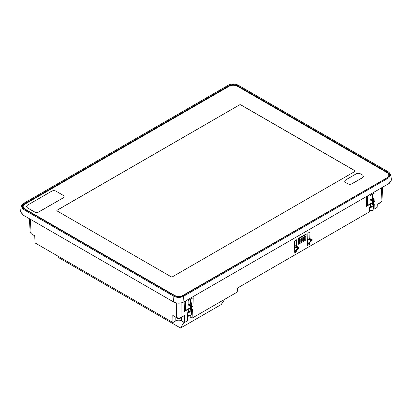 <?xml version="1.0" encoding="UTF-8"?>
<svg xmlns="http://www.w3.org/2000/svg" width="412" height="412" viewBox="0 0 412 412"><rect width="100%" height="100%" fill="white"/><g stroke="black" fill="none" stroke-linecap="round" stroke-linejoin="round"><path stroke-width="0.62" d="M307.743 237.739L310.02 238.517L308.619 239.326L307.702 238.945M310.705 241.169L312.105 240.361L309.067 243.183L307.388 243.992L310.777 240.963L310.571 240.17L308.938 239.784L308.619 239.326M308.938 239.784L310.339 238.975L310.02 238.517M309.319 239.619L310.72 238.811L311.06 238.95L309.659 239.758M309.978 240.217L311.379 239.408L311.06 238.95M310.36 240.052L311.76 239.243L312.105 240.361M294.101 251.66L297.418 248.843L297.49 248.209L297.067 247.725L298.679 247.035L298.813 248.034L295.775 250.857L294.101 251.66M297.067 247.725L298.087 247.082L297.768 246.623L295.651 247.458L297.047 246.649L294.456 245.243M296.686 247.89L296.372 247.432L297.768 246.623M296.372 247.432L296.032 247.293M295.651 247.458L295.332 246.999L296.728 246.191M295.332 246.999L294.415 246.618M298.309 242.786L299.169 242.879L298.818 242.112L299.169 241.906L298.818 241.144L299.169 240.938L298.818 240.17L299.169 239.81L298.489 238.641M299.169 242.879L305.462 239.084L305.112 238.476L298.818 242.112M299.169 239.969L305.462 236.333L304.674 234.84M299.169 240.938L305.462 237.142L305.112 236.54L298.818 240.17M299.169 241.906L305.462 238.11L305.112 237.508L298.818 241.144M299.169 242.714L305.462 239.084M299.169 241.746L305.462 238.11M299.169 240.778L305.462 237.142M299.169 239.81L305.462 236.174M26.419 206.536L27.29 207.787L34.562 211.984C35.962 212.649 37.363 212.649 38.759 211.984L63.242 197.853L64.107 196.601M63.242 197.77L64.112 196.56L63.242 195.35L55.965 191.147C54.569 190.483 53.169 190.483 51.768 191.147L27.29 205.284L26.419 206.494L27.29 207.705L34.562 211.907C35.962 212.571 37.363 212.571 38.759 211.907L63.242 197.853M387.089 177.5A5.933 3.425 0 0 0 388.83 175.074A5.933 3.425 0 0 0 387.089 172.654L237.477 86.273A5.933 3.425 0 0 0 229.082 86.273L24.911 204.151A5.933 3.425 0 0 0 23.17 206.577A5.933 3.425 0 0 0 24.911 208.997L174.523 295.378A5.933 3.425 0 0 0 182.918 295.378L387.089 177.778A5.933 3.425 0 0 0 388.83 175.358A5.933 3.425 0 0 0 388.825 175.218M57.155 210.249L57.155 210.166A0.989 0.572 0 0 0 56.866 210.573A0.989 0.572 0 0 0 57.155 210.975L171.098 276.761A0.989 0.572 0 0 0 172.494 276.761L354.845 171.48A0.989 0.572 0 0 0 355.134 171.078A0.989 0.572 0 0 0 354.845 170.676L240.902 104.89A0.989 0.572 0 0 0 239.506 104.89L57.155 210.249A0.989 0.572 0 0 0 56.866 210.614M57.155 210.166L239.506 104.89M344.674 181.254L345.544 182.506L347.779 183.798C349.18 184.463 350.576 184.463 351.977 183.798L362.678 177.618L363.549 176.367M23.175 206.716A5.933 3.425 0 0 0 23.17 206.855A5.933 3.425 0 0 0 24.911 209.281L174.523 295.656A5.933 3.425 0 0 0 182.918 295.656L182.918 295.378M387.089 177.778L182.918 295.656M355.134 171.119A0.989 0.572 0 0 0 354.845 170.753L240.902 104.972A0.989 0.572 0 0 0 239.506 104.972M347.779 183.716C349.18 184.38 350.576 184.38 351.977 183.716L362.678 177.541L363.549 176.326L362.678 175.115L360.438 173.823C359.043 173.158 357.642 173.158 356.246 173.823L345.544 180.003L344.674 181.213L345.544 182.423L347.779 183.798M389.664 175.157A5.933 3.425 0 0 0 387.934 172.932L237.477 86.067A5.933 3.425 0 0 0 229.082 86.067L229.082 85.665A5.933 3.425 0 0 1 237.477 85.665L387.934 172.53A5.933 3.425 0 0 1 389.675 174.956A5.933 3.425 0 0 1 387.934 177.376L182.918 295.744A5.933 3.425 0 0 1 174.523 295.744L24.066 208.874A5.933 3.425 0 0 1 22.325 206.453A5.933 3.425 0 0 1 24.066 204.028L229.082 85.665M22.336 206.654A5.933 3.425 0 0 1 24.066 204.434L229.082 86.067M183.567 296.274L388.861 177.752L390.854 174.724L388.861 172.154L238.126 85.13C234.897 83.595 231.662 83.595 228.433 85.13L23.139 203.652L21.146 206.221L23.139 209.25L173.874 296.274C177.103 297.809 180.338 297.809 183.567 296.274L183.932 301.914L389.258 183.371L391.4 180.116L390.854 174.724M21.146 206.221L20.6 211.613L22.742 214.868L23.139 209.25M183.932 301.914C180.456 303.562 176.985 303.562 173.514 301.914L22.742 214.868M30.354 219.261L31.116 233.63L30.164 232.358L29.401 218.71M176.305 302.928L176.418 317.518L172.803 315.427L172.932 322.524L35.035 242.91L34.732 235.715L31.116 233.63M181.136 302.928L181.023 317.518C179.488 318.244 177.953 318.244 176.418 317.518M381.677 187.748L380.976 202.076L381.929 200.804L382.635 187.192M190.787 315.298L190.787 317.364L192.116 318.131L237.266 292.062L237.389 288.096L369.482 211.835L369.626 207.071L370.532 206.546L370.501 203.863A2.966 1.715 0 0 0 373.303 202.246A2.966 1.715 0 0 0 373.303 202.153L373.303 201.71M190.787 317.364A3.265 1.885 0 0 0 187.62 316.88M181.599 317.188L181.641 320.866L184.509 322.524L187.501 320.799L187.764 312.064L188.675 311.539L188.758 308.923L184.561 311.343L184.864 301.378M181.641 320.866A4.13 2.384 0 0 0 175.8 320.866L172.932 322.524M184.509 322.524L184.643 315.427L181.023 317.518M373.303 208.709L374.096 209.167L377.145 207.406L377.268 204.218L380.976 202.076M190.21 309.196L191.472 309.927L192.383 309.402L192.116 318.131M188.315 308.856A2.966 1.715 180 0 0 188.645 308.856L188.758 308.923M191.446 306.703L191.446 307.146A2.966 1.715 180 0 1 191.441 307.244L192.955 306.497L191.544 305.689M188.361 299.359L188.13 300.405M188.325 300.518L193.223 297.691L192.955 306.497M191.472 309.927L191.554 307.306M372.067 204.203L373.334 204.929L374.24 204.403L374.096 209.167M373.334 204.929L373.303 202.246M373.411 202.313L374.812 201.504L373.406 200.69M366.721 196.38L366.417 206.35L370.615 203.925M370.172 203.863A2.966 1.715 0 0 0 370.501 203.863M370.218 194.361L370.187 195.52L375.08 192.692L374.812 201.504M305.838 234.171L306.126 234.346L305.828 234.176L298.849 238.203A0.572 0.319 121.7 0 0 298.432 238.893L298.273 243.981A0.51 0.283 121.7 0 0 298.623 244.182L305.565 240.175A0.556 0.309 121.7 0 0 305.972 239.501L305.462 239.192M306.126 234.346L305.972 239.501M224.7 299.318L221.213 304.556L180.554 328.029L183.994 322.225M180.554 328.029L58.813 257.742L58.252 256.315M188.645 308.856A2.966 1.715 0 0 0 191.441 307.244M189.685 308.068A2.966 1.715 0 0 0 191.405 306.791M190.457 299.287L190.457 303.433A1.978 1.143 180 0 1 188.13 304.556M371.542 203.07A2.966 1.715 0 0 0 373.262 201.792M372.314 194.289L372.314 198.435A1.978 1.143 180 0 1 369.986 199.562M188.542 311.616A1.73 0.999 0 0 0 190.21 310.622L190.21 308.537M188.13 299.493L188.13 306.137L190.648 304.684A3.064 1.772 0 0 0 191.544 303.433A3.064 1.772 0 0 0 190.457 302.078M370.398 206.623A1.73 0.999 0 0 0 372.067 205.624L372.067 203.543M372.314 197.085A3.064 1.772 0 0 1 373.406 198.435A3.064 1.772 0 0 1 372.505 199.686L369.986 201.144L369.986 194.495M187.759 312.281A2.966 1.715 0 0 0 191.446 310.622A2.966 1.715 0 0 0 190.576 309.407A2.966 1.715 0 0 0 190.21 309.227M184.828 309.984A0.494 0.283 0 0 0 184.906 310.334L184.983 310.375A0.494 0.283 0 0 0 185.683 310.375L190.648 307.512A3.064 1.772 0 0 0 191.544 306.26L191.544 303.433M369.621 207.287A2.966 1.715 0 0 0 373.303 205.624A2.966 1.715 0 0 0 372.438 204.414A2.966 1.715 0 0 0 372.067 204.234M366.69 204.991A0.494 0.283 0 0 0 366.762 205.336L366.84 205.382A0.494 0.283 0 0 0 367.54 205.382L372.505 202.513A3.064 1.772 0 0 0 373.406 201.262L373.406 198.435M309.968 232.383A0.489 0.273 121.7 0 0 309.633 232.193L309.968 232.383L309.783 238.419M309.633 232.193L308.217 233.012A0.474 0.263 121.7 0 0 307.867 233.583L307.517 245.109A0.494 0.273 121.7 0 0 307.852 245.305L309.257 244.491A0.484 0.268 121.7 0 0 309.613 243.909L309.654 242.637M296.676 240.042A0.469 0.263 121.7 0 0 296.357 239.856L296.676 240.042L296.491 246.093M296.357 239.856L294.977 240.654A0.546 0.304 121.7 0 0 294.575 241.314L294.225 252.788A0.489 0.273 121.7 0 0 294.559 252.978L295.991 252.154L296.362 250.311M310.571 240.17L311.966 239.362M310.777 240.536L312.178 239.727M310.777 240.963L312.178 240.155M297.418 248.843L298.813 248.034M297.49 248.637L298.891 247.828M297.49 248.209L298.891 247.401M297.279 247.844L298.679 247.035M298.592 238.816L304.89 235.18M24.911 209.281L24.911 208.997M174.523 295.656L174.523 295.378M387.934 172.932L387.934 172.53M237.477 86.067L237.477 85.665M24.066 204.434L24.066 204.028M389.258 183.371L388.861 177.752M173.514 301.914L173.874 296.274M175.847 317.188L175.8 320.866M298.273 243.966L298.623 244.182M304.736 239.66L305.565 240.175M33.614 235.072A2.771 1.602 180 0 1 31.961 234.114M181.321 317.343A2.771 1.602 180 0 1 179.503 318.332A2.771 1.602 180 0 1 176.12 317.343M380.039 202.616A2.771 1.602 180 0 1 378.386 203.574M31.92 234.093L33.928 235.252A2.627 1.514 180 0 1 32.084 234.284M179.462 318.466A2.627 1.514 180 0 1 176.243 317.513M181.198 317.513A2.627 1.514 180 0 1 179.472 318.461M379.916 202.786A2.627 1.514 180 0 1 378.185 203.734L378.072 203.755A2.627 1.514 180 0 0 378.175 203.739M190.648 304.684L190.648 307.512M184.983 310.375L184.983 307.553A0.494 0.283 0 0 0 185.683 307.553L185.683 300.904M185.683 307.553L185.683 310.375M372.505 199.686L372.505 202.513M367.54 205.382L367.54 195.911M187.661 315.577A2.966 1.715 0 0 0 191.446 313.934L191.446 310.622M184.983 307.553L184.983 301.306M369.518 210.583A2.966 1.715 0 0 0 373.303 208.935L373.303 205.624M366.84 205.382L366.84 196.313M184.906 310.334L184.906 301.352M366.762 205.336L366.762 196.359M294.225 252.772L294.559 252.978M295.991 252.154L294.807 251.423M295.44 251.057L296.321 251.603M307.517 245.099L307.852 245.305M309.257 244.491L308.073 243.76M308.748 243.374L309.613 243.909M309.036 243.209L307.635 244.012M294.348 251.686L295.749 250.877M388.83 175.074L388.83 175.358M23.17 206.577L23.17 206.855M181.368 317.322L179.467 318.466L176.078 317.322M380.08 202.591L378.18 203.739M187.645 315.983L190.014 315.772L190.741 315.34L191.446 313.934M184.761 304.787L184.761 310.133M369.507 210.985L371.876 210.774L372.603 210.341L373.303 208.935M366.618 199.794L366.618 205.135"/></g></svg>
